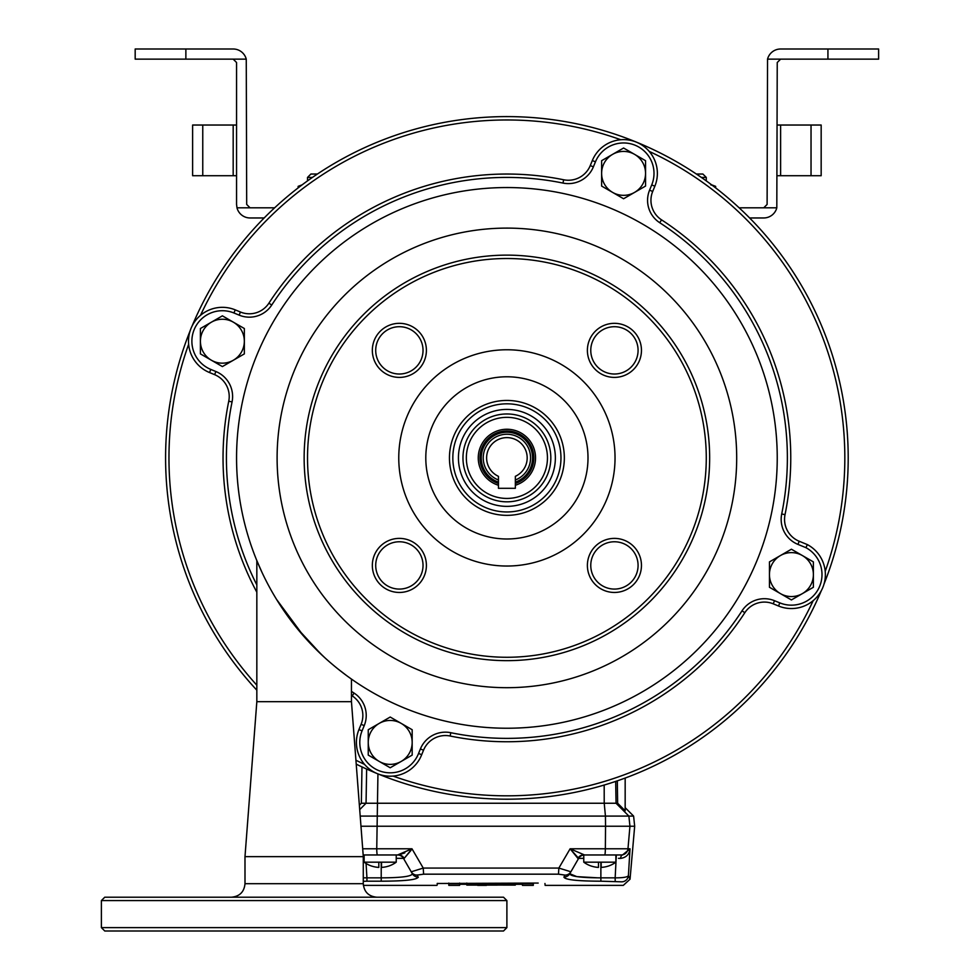 <?xml version="1.0" encoding="UTF-8"?>
<svg xmlns="http://www.w3.org/2000/svg" width="980" height="980" viewBox="0 0 980 980"><rect width="100%" height="100%" fill="white"/><g stroke="black" fill="none" stroke-linecap="round" stroke-linejoin="round"><path stroke-width="1.47" d="M310.893 174.036L307.524 177.417L307.524 180.871L307.524 177.417L310.893 174.036L317.385 174.036M312.424 177.417L307.524 177.417M696.413 174.036L702.893 174.036L706.274 177.417L701.374 177.417M702.893 174.036L706.274 177.417L706.274 180.871M364.119 854.964L364.119 862.18L396.226 862.18L396.226 854.964M382.519 877.835L381.22 877.847C401.408 877.774 411.784 876.402 412.335 873.719L403.454 858.333A6.762 6.762 0 0 0 397.598 854.964L411.98 848.79L423.238 868.072L558.857 868.072L570.127 848.79L578.653 858.333A6.762 6.762 0 0 1 583.774 855.001L584.509 854.964L583.774 855.001L583.774 862.18L615.881 862.18L615.881 854.964L622.533 854.964L583.48 854.964L604.709 854.964A6.762 0.649 90 0 0 605.358 848.79L605.542 826.238L360.971 826.238M633.607 816.095L634.673 826.238L605.542 826.238L605.444 816.095L633.607 816.095L625.167 807.667M515.345 485.259A28.64 28.64 0 0 0 506.893 429.252A28.64 28.64 0 0 0 498.452 485.259M515.345 483.483A26.95 26.95 0 0 0 506.893 430.943A26.95 26.95 0 0 0 498.452 483.483M515.345 479.992A23.655 23.655 0 0 0 506.893 434.238A23.655 23.655 0 0 0 498.452 479.992M506.893 437.619A20.274 20.274 0 0 0 498.452 476.329L498.452 488.31L515.345 488.31L515.345 476.329A20.274 20.274 0 0 0 506.893 437.619M506.893 498.44A40.548 40.548 0 0 0 547.452 457.893A40.548 40.548 0 0 0 506.893 417.345A40.548 40.548 0 0 0 466.345 457.893A40.548 40.548 0 0 0 506.893 498.44M462.964 457.893A43.928 43.928 0 0 1 506.893 413.964A43.928 43.928 0 0 1 550.821 457.893A43.928 43.928 0 0 1 506.893 501.821A43.928 43.928 0 0 1 462.964 457.893M583.774 858.333L577.918 858.407L570.127 848.79L630.018 848.79C629.344 854.413 626.159 857.623 620.463 858.407A6.762 2.377 90 0 1 622.533 854.964L630.018 848.79L628.401 875.679L630.042 879.207L634.673 826.238M378.819 862.18L378.819 867.398A26.999 26.999 0 0 1 372.155 866.21L372.045 866.21A27.036 27.036 0 0 1 364.119 862.18M381.526 862.18L381.526 867.398A26.999 26.999 0 0 0 388.19 866.21L388.301 866.21A27.036 27.036 0 0 0 396.226 862.18M615.195 881.192L615.158 877.847C623.01 877.872 627.42 877.149 628.401 875.679A6.762 6.738 -24.7 0 1 621.675 881.829C623.844 886.557 623.844 886.557 621.675 881.829L600.875 881.192C577.134 881.118 564.823 879.734 563.917 877.051L565.031 875.103L558.477 874.172L423.617 874.172L558.477 874.172L558.857 868.072L570.887 871.796L578.653 858.333A6.762 6.762 0 0 1 584.509 854.964L570.127 848.79M404.826 852.845L398.627 854.964L363.163 854.964M598.474 862.18L598.474 867.398A26.999 26.999 0 0 1 591.81 866.21L591.7 866.21A27.036 27.036 0 0 1 583.774 862.18M601.181 862.18L601.181 867.398A26.999 26.999 0 0 0 607.845 866.21L607.955 866.21A27.036 27.036 0 0 0 615.881 862.18M418.276 877.37L418.191 877.051A6.762 6.689 -30 0 1 412.335 873.719L411.22 871.796L423.238 868.072L423.617 874.172L417.076 875.103L418.191 877.051C417.321 879.734 405.01 881.118 381.22 881.192L390.04 881.106M363.274 877.823L366.937 877.847L366.937 881.192L363.274 881.314M411.22 871.796A6.762 6.676 -30 0 0 417.076 875.103L417.113 874.932M599.221 881.192L600.752 881.192M437.595 883.348L436.982 885.369L363.384 885.369M437.154 883.482L538.179 883.066M630.042 879.207L623.305 885.369L545.125 885.369L544.954 883.482M625.167 778.059L625.167 810.779L617.645 803.245L366.055 803.245L359.697 809.615M617.645 803.245L617.314 780.84M361.988 766.911L361.351 803.245L366.055 803.245L366.643 769.055M360.199 816.095L605.444 816.095L604.219 803.245L604.182 785.041M459.62 885.369L459.62 883.764L448.816 883.764L448.816 885.369L459.62 885.369M459.62 883.066L459.62 883.764M466.823 884.291L459.62 884.291M448.816 883.066L448.816 883.764M497.264 885.111L466.823 885.111L497.264 884.94M533.292 883.066L533.292 883.764L466.823 883.764L466.823 885.111M466.823 884.94L515.284 885.111M466.823 883.066L466.823 883.764M515.284 884.94L515.284 884.291L522.475 884.291L522.475 885.369L533.292 885.369L533.292 883.764M477.64 885.357L486.46 885.357L477.64 885.295M477.64 884.585L504.467 884.585L477.64 884.291M565.031 875.103A6.762 6.676 30 0 0 570.887 871.796L569.772 873.719C570.36 876.402 580.724 877.774 600.875 877.847L600.875 862.18M597.641 877.823L576.84 876.635L569.772 873.719A6.762 6.689 30 0 1 563.917 877.051M620.463 858.407L618.441 858.333M362.686 848.79L411.98 848.79L404.177 858.407L410.988 850.42M629.822 849.587L629.393 850.701M404.177 858.407A6.762 6.37 90 0 0 398.627 854.964M600.875 881.192L600.875 877.847L615.158 877.847L616.334 854.964M577.918 858.407A6.762 6.37 90 0 1 583.48 854.964M135.179 59.143L135.179 49L185.869 49L185.869 59.143L135.179 59.143M274.608 207.821L250.072 207.821L246.691 204.453L246.262 59.143L185.869 59.143M250.072 207.821L236.989 207.821L236.56 204.453L236.56 62.512L233.179 59.143M246.262 59.143A13.512 13.512 0 0 0 233.179 49L185.869 49M264.147 217.964L250.072 217.964A13.512 13.512 0 0 1 236.989 207.821M236.56 175.726L202.762 175.726L202.762 125.036L236.56 125.036M202.762 175.726L192.619 175.726L192.619 125.036L202.762 125.036L202.762 175.726M780.619 59.143L767.536 59.143A13.512 13.512 0 0 1 780.619 49L878.619 49L878.619 59.143L780.619 59.143L777.238 62.512L776.809 207.821L739.189 207.821M767.536 59.143L767.107 204.453L763.726 207.821M749.639 217.964L763.726 217.964A13.512 13.512 0 0 0 776.809 207.821M777.238 125.036L780.619 125.036L780.619 175.726L811.036 175.726L811.036 125.036L780.619 125.036M780.619 175.726L777.238 175.726M821.167 175.726L811.036 175.726L811.036 125.036L821.167 125.036L821.167 175.726M711.676 184.853L715.645 186.359L710.77 184.853M715.645 187.866L715.645 186.359M298.141 187.866L298.141 186.359L302.11 184.853M188.638 344.274A337.929 337.929 0 0 0 256.834 685.192M355.924 760.223A337.929 337.929 0 0 0 364.511 764.363M393.09 776.087A337.929 337.929 0 0 0 813.192 600.63M825.221 571.328A337.929 337.929 0 0 0 649.274 151.422M192.08 326.058A341.31 341.31 0 0 1 848.202 457.893A341.31 341.31 0 0 1 824.009 584.105M821.314 590.695A341.31 341.31 0 0 1 377.778 773.833M376.994 773.514A341.31 341.31 0 0 1 356.218 764.143M256.834 690.177A341.31 341.31 0 0 1 190.169 330.713M620.707 139.711A337.929 337.929 0 0 0 200.508 315.327M351.452 691.353A280.476 280.476 0 0 0 354.074 693.081A26.693 26.693 0 0 1 364.229 725.604L362.061 730.872A30.417 30.417 0 0 0 378.917 770.648A30.417 30.417 0 0 0 418.558 753.448L420.396 748.941A27.036 27.036 0 0 1 450.812 732.709A280.476 280.476 0 0 0 742.007 610.846A26.693 26.693 0 0 1 774.506 600.703L779.811 602.872A30.576 30.576 0 0 0 822 574.586A30.576 30.576 0 0 0 805.915 547.661L797.941 544.39A27.036 27.036 0 0 1 781.709 513.973A280.476 280.476 0 0 0 659.712 222.705A26.693 26.693 0 0 1 649.569 190.181L651.725 184.926A30.417 30.417 0 0 0 629.466 143.533A30.417 30.417 0 0 0 595.448 161.835L593.39 166.845A27.036 27.036 0 0 1 562.973 183.076A280.476 280.476 0 0 0 271.742 305.025A26.693 26.693 0 0 1 239.145 315.131L233.938 312.988A30.503 30.503 0 0 0 194.163 329.635A30.503 30.503 0 0 0 210.81 369.423L215.906 371.53A27.036 27.036 0 0 1 232.064 401.91A280.476 280.476 0 0 0 256.834 584.925M232.064 401.91L228.744 401.237A283.857 283.857 0 0 0 256.834 592.214A283.857 283.857 0 0 1 228.744 401.237A23.655 23.655 0 0 0 214.62 374.654L209.524 372.547A33.871 33.871 0 0 1 191.039 328.349A33.871 33.871 0 0 1 235.237 309.864L240.443 312.02A23.312 23.312 0 0 0 268.9 303.175A283.857 283.857 0 0 1 563.647 179.769A23.655 23.655 0 0 0 590.266 165.571L592.324 160.549A33.798 33.798 0 0 1 657.372 173.374A33.798 33.798 0 0 1 654.848 186.2L652.692 191.468A23.312 23.312 0 0 0 661.561 219.863A283.857 283.857 0 0 1 785.029 514.647A23.655 23.655 0 0 0 799.227 541.266L807.361 544.598A33.957 33.957 0 0 1 825.368 574.586A33.957 33.957 0 0 1 778.524 606.008L773.232 603.827A23.312 23.312 0 0 0 744.837 612.684A283.857 283.857 0 0 1 450.139 736.017A23.655 23.655 0 0 0 423.519 750.227L421.694 754.698A33.798 33.798 0 0 1 356.414 742.411A33.798 33.798 0 0 1 358.937 729.586L361.106 724.318A23.312 23.312 0 0 0 352.237 695.923A283.857 283.857 0 0 1 351.452 695.408A283.857 283.857 0 0 0 352.237 695.923L354.074 693.081M805.915 547.661L807.361 544.598M418.558 753.448L421.694 754.698M222.387 366.569L244.351 353.89L244.351 328.521L222.387 315.842L200.41 328.521L200.41 353.89L222.387 366.569M233.363 322.187A21.964 21.964 0 0 1 233.363 360.224A21.964 21.964 0 0 1 200.41 341.199A21.964 21.964 0 0 1 233.363 322.187M390.212 767.769L412.176 755.09L412.176 729.733L390.212 717.042L368.247 729.733L368.247 755.09L390.212 767.769M401.188 723.387A21.964 21.964 0 0 1 401.188 761.436A21.964 21.964 0 0 1 368.247 742.411A21.964 21.964 0 0 1 401.188 723.387M791.411 599.944L813.376 587.265L813.376 561.895L791.411 549.216L769.447 561.895L769.447 587.265L791.411 599.944M802.399 555.562A21.964 21.964 0 0 1 802.399 593.611A21.964 21.964 0 0 1 769.447 574.586A21.964 21.964 0 0 1 802.399 555.562M623.586 198.744L645.551 186.065L645.551 160.696L623.586 148.017L601.622 160.696L601.622 186.065L623.586 198.744M634.562 154.35A21.964 21.964 0 0 1 634.562 192.399A21.964 21.964 0 0 1 601.622 173.374A21.964 21.964 0 0 1 634.562 154.35M276.679 599.625L279.129 603.521M292.408 622.447L303.053 635.469M306.152 638.96L309.79 642.917M313.539 646.825L324.809 657.715M341.101 671.435L343.38 673.174M506.893 187.548A270.345 270.345 0 0 0 236.56 457.893A270.345 270.345 0 0 0 506.893 728.238A270.345 270.345 0 0 0 777.238 457.893A270.345 270.345 0 0 0 506.893 187.548A270.345 270.345 0 0 0 236.56 457.893A270.345 270.345 0 0 0 506.893 728.238A270.345 270.345 0 0 0 777.238 457.893A270.345 270.345 0 0 0 506.893 187.548M343.282 673.113L342.29 672.341M328.484 661.01L326.744 659.454M302.857 635.236L296.389 627.506M294.319 624.909L292.358 622.398M289.161 618.123L287.912 616.42M286.871 614.975L284.335 611.361M277.805 601.426L276.189 598.817M261.893 572.173L256.834 560.609L256.834 701.68L351.452 701.68L363.298 856.655L244.988 856.655L245 883.691L363.274 883.691C364.082 891.898 368.578 896.406 376.798 897.202M303.91 636.449L296.842 628.082M296.205 627.286L295.629 626.563M295.201 626.036L289.615 618.735M337.782 668.813L346.614 675.6M276.544 599.405L304.143 636.706L323.02 656.073M256.834 560.609L257.311 561.773M264.894 578.396L267.528 583.553M303.531 636.02L295.923 626.943L320.999 654.175M337.708 668.752L342.045 672.158M293.473 623.831L287.863 616.346L293.449 623.807M282.865 609.205L280.648 605.873M351.452 701.68L351.452 679.079M307.524 457.893A199.381 199.381 0 0 0 506.893 657.274A199.381 199.381 0 0 0 706.274 457.893A199.381 199.381 0 0 0 506.893 258.512A199.381 199.381 0 0 0 307.524 457.893M709.655 457.893A202.762 202.762 0 0 1 506.893 660.655A202.762 202.762 0 0 1 304.143 457.893A202.762 202.762 0 0 1 506.893 255.131A202.762 202.762 0 0 1 709.655 457.893M587.388 350.362A27.036 27.036 0 0 1 614.423 323.327A27.036 27.036 0 0 1 641.459 350.362A27.036 27.036 0 0 1 614.423 377.398A27.036 27.036 0 0 1 587.388 350.362M638.078 350.362A23.655 23.655 0 0 0 614.423 326.707A23.655 23.655 0 0 0 590.769 350.362A23.655 23.655 0 0 0 614.423 374.017A23.655 23.655 0 0 0 638.078 350.362M449.452 457.893A57.453 57.453 0 0 1 506.893 400.44A57.453 57.453 0 0 1 564.345 457.893A57.453 57.453 0 0 1 506.893 515.345A57.453 57.453 0 0 1 449.452 457.893M560.964 457.893A54.072 54.072 0 0 0 506.893 403.821A54.072 54.072 0 0 0 452.834 457.893A54.072 54.072 0 0 0 506.893 511.964A54.072 54.072 0 0 0 560.964 457.893M587.388 565.423A27.036 27.036 0 0 1 614.423 538.388A27.036 27.036 0 0 1 641.459 565.423A27.036 27.036 0 0 1 614.423 592.459A27.036 27.036 0 0 1 587.388 565.423M638.078 565.423A23.655 23.655 0 0 0 614.423 541.769A23.655 23.655 0 0 0 590.769 565.423A23.655 23.655 0 0 0 614.423 589.078A23.655 23.655 0 0 0 638.078 565.423M372.339 565.423A27.036 27.036 0 0 1 399.362 538.388A27.036 27.036 0 0 1 426.398 565.423A27.036 27.036 0 0 1 399.362 592.459A27.036 27.036 0 0 1 372.339 565.423M423.029 565.423A23.655 23.655 0 0 0 399.362 541.769A23.655 23.655 0 0 0 375.708 565.423A23.655 23.655 0 0 0 399.362 589.078A23.655 23.655 0 0 0 423.029 565.423M372.339 350.362A27.036 27.036 0 0 1 399.362 323.327A27.036 27.036 0 0 1 426.398 350.362A27.036 27.036 0 0 1 399.362 377.398A27.036 27.036 0 0 1 372.339 350.362M423.029 350.362A23.655 23.655 0 0 0 399.362 326.707A23.655 23.655 0 0 0 375.708 350.362A23.655 23.655 0 0 0 399.362 374.017A23.655 23.655 0 0 0 423.029 350.362M425.798 457.893A81.107 81.107 0 0 0 506.893 539A81.107 81.107 0 0 0 588 457.893A81.107 81.107 0 0 0 506.893 376.786A81.107 81.107 0 0 0 425.798 457.893M615.036 457.893A108.143 108.143 0 0 0 506.893 349.762A108.143 108.143 0 0 0 398.762 457.893A108.143 108.143 0 0 0 506.893 566.036A108.143 108.143 0 0 0 615.036 457.893M506.893 927.619L503.512 931L104.762 931L101.381 927.619L506.893 927.619L506.893 900.583L101.381 900.583L104.762 897.202L503.512 897.202L506.893 900.583M458.432 457.893A48.473 48.473 0 0 0 506.893 506.366A48.473 48.473 0 0 0 555.366 457.893A48.473 48.473 0 0 0 506.893 409.42A48.473 48.473 0 0 0 458.432 457.893M515.345 482.148A25.688 25.688 0 0 0 506.893 432.217A25.688 25.688 0 0 0 498.452 482.148M621.259 854.964L621.259 854.964A6.762 6.738 90 0 0 627.972 848.79L629.944 826.238L628.878 816.095L616.053 803.245L615.673 781.403M366.067 863.49L366.937 877.847L381.22 877.847L381.22 881.192L366.937 881.192M377.386 854.964A6.762 0.649 -90 0 1 376.749 848.79L377.937 773.894M381.22 877.847L381.22 862.18M403.454 858.333L396.226 858.333M233.179 175.726L233.179 125.036M827.929 59.143L827.929 49M592.324 160.549L595.448 161.835M659.712 222.705L661.561 219.863M797.941 544.39L799.227 541.266M358.937 729.586L362.061 730.872M420.396 748.941L423.519 750.227M361.106 724.318L364.229 725.604M450.812 732.709L450.139 736.017M742.007 610.846L744.837 612.684M774.506 600.703L773.232 603.827M214.62 374.654L215.906 371.53M779.811 602.872L778.524 606.008M209.524 372.547L210.81 369.423M235.237 309.864L233.938 312.988M240.443 312.02L239.145 315.131M781.709 513.973L785.029 514.647M268.9 303.175L271.742 305.025M563.647 179.769L562.973 183.076M649.569 190.181L652.692 191.468M590.266 165.571L593.39 166.845M651.725 184.926L654.848 186.2M506.893 228.107A229.786 229.786 0 0 0 277.107 457.893A229.786 229.786 0 0 0 506.893 687.691A229.786 229.786 0 0 0 736.691 457.893A229.786 229.786 0 0 0 506.893 228.107M361.351 803.245L359.366 805.229M256.834 701.68L244.988 856.655M101.381 927.619L101.381 900.583M245 883.691C244.204 891.898 239.696 896.406 231.488 897.202M363.274 856.655L363.274 883.691"/></g></svg>
